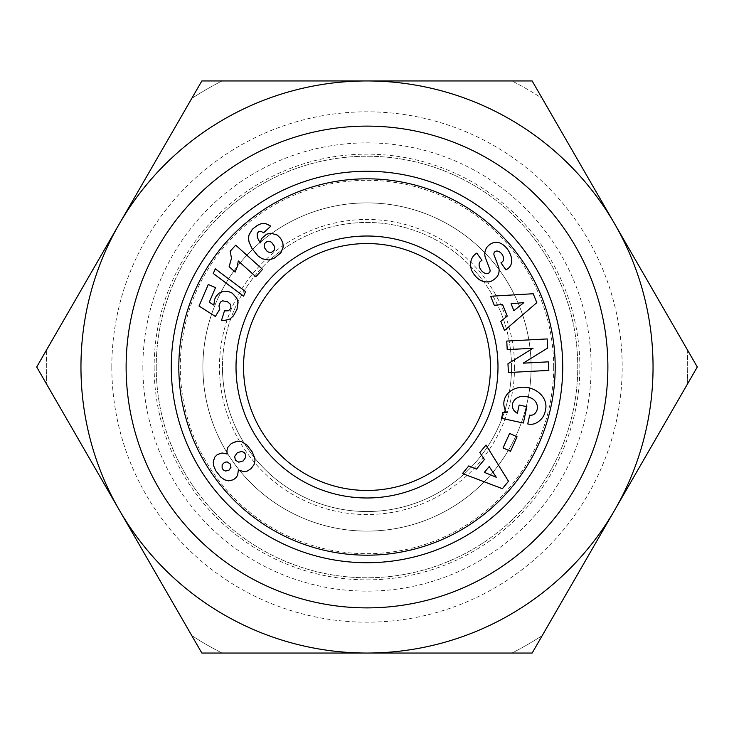 <?xml version="1.0" encoding="UTF-8"?>
<svg xmlns="http://www.w3.org/2000/svg" width="734" height="734" viewBox="0 0 734 734"><rect width="100%" height="100%" fill="white"/><g stroke="black" fill="none" stroke-linecap="round" stroke-linejoin="round"><path stroke-width="0.55" stroke-dasharray="3.67 2.75" d="M562.721 367A195.721 195.721 0 0 1 367 562.721A195.721 195.721 0 0 1 171.279 367A195.721 195.721 0 0 0 367 562.721A195.721 195.721 0 0 0 562.721 367A195.721 195.721 0 0 1 367 562.721A195.721 195.721 0 0 1 171.279 367A195.721 195.721 0 0 1 367 171.279A195.721 195.721 0 0 1 562.721 367A195.721 195.721 0 0 0 367 171.279A195.721 195.721 0 0 0 171.279 367A195.721 195.721 0 0 1 367 171.279A195.721 195.721 0 0 1 562.721 367M553.684 367A186.684 186.684 0 0 0 367 180.316A186.684 186.684 0 0 0 180.316 367A186.684 186.684 0 0 0 367 553.684A186.684 186.684 0 0 0 553.684 367M126.12 367A240.88 240.88 0 0 0 367 607.88A240.88 240.88 0 0 0 607.88 367A240.88 240.88 0 0 1 367 607.88A240.88 240.88 0 0 1 126.12 367A240.88 240.88 0 0 1 367 126.12A240.88 240.88 0 0 1 607.88 367A240.88 240.88 0 0 0 367 126.12A240.88 240.88 0 0 0 126.12 367M156.232 367A210.768 210.768 0 0 0 367 577.768A210.768 210.768 0 0 0 577.768 367A210.768 210.768 0 0 0 367 156.232A210.768 210.768 0 0 0 156.232 367A210.768 210.768 0 0 0 367 577.768A210.768 210.768 0 0 0 577.768 367A210.768 210.768 0 0 0 367 156.232A210.768 210.768 0 0 0 156.232 367M687.198 349.503A320.675 320.675 0 0 1 687.675 367A320.675 320.675 0 0 0 687.198 349.503L614.725 223.98A286.049 286.049 0 0 1 653.049 367A286.049 286.049 0 0 0 614.725 223.98A286.049 286.049 0 0 1 614.725 510.02L697.3 367L532.15 80.951L367 80.951A286.049 286.049 0 0 1 614.725 223.98L542.252 98.448A320.675 320.675 0 0 0 511.947 80.951A320.675 320.675 0 0 1 542.252 98.448M46.325 367A320.675 320.675 0 0 1 46.802 349.503A320.675 320.675 0 0 0 46.802 384.497A320.675 320.675 0 0 1 46.325 367M511.947 80.951L367 80.951A286.049 286.049 0 0 0 119.275 223.98A286.049 286.049 0 0 1 367 80.951L201.85 80.951L36.7 367L119.275 510.02A286.049 286.049 0 0 1 119.275 223.98A286.049 286.049 0 0 0 80.951 367A286.049 286.049 0 0 1 119.275 223.98L46.802 349.503M142.864 367A224.136 224.136 0 0 0 367 591.136A224.136 224.136 0 0 0 591.136 367A224.136 224.136 0 0 0 367 142.864A224.136 224.136 0 0 0 142.864 367M154.149 367A212.851 212.851 0 0 0 367 579.851A212.851 212.851 0 0 0 579.851 367A212.851 212.851 0 0 0 367 154.149A212.851 212.851 0 0 0 154.149 367M111.816 367A255.184 255.184 0 0 1 367 111.816A255.184 255.184 0 0 1 622.184 367A255.184 255.184 0 0 1 367 622.184A255.184 255.184 0 0 1 111.816 367M367 243.55A123.45 123.45 0 0 1 490.45 367A123.45 123.45 0 0 1 367 490.45A123.45 123.45 0 0 1 243.55 367A123.45 123.45 0 0 1 367 243.55M202.896 367A164.104 164.104 0 0 1 367 202.896A164.104 164.104 0 0 1 531.104 367A164.104 164.104 0 0 1 367 531.104A164.104 164.104 0 0 1 202.896 367A164.104 164.104 0 0 1 367 202.896A164.104 164.104 0 0 1 531.104 367A164.104 164.104 0 0 1 367 531.104A164.104 164.104 0 0 1 202.896 367M511.534 367A144.534 144.534 0 0 0 367 222.466A144.534 144.534 0 0 0 222.466 367A144.534 144.534 0 0 1 367 222.466A144.534 144.534 0 0 1 511.534 367A144.534 144.534 0 0 1 367 511.534A144.534 144.534 0 0 1 222.466 367A144.534 144.534 0 0 0 367 511.534A144.534 144.534 0 0 0 511.534 367M514.543 367A147.543 147.543 0 0 1 367 514.543A147.543 147.543 0 0 1 219.457 367A147.543 147.543 0 0 1 367 219.457A147.543 147.543 0 0 1 514.543 367M496.835 251.037A2.964 2.964 0 0 1 497.184 251.056A6.377 4.395 -125.3 0 1 502.891 255.799A6.377 4.395 -125.3 0 1 502.12 262.02L500.964 262.845L505.983 269.928L507.121 269.121A15.221 11.395 46.5 0 0 508.846 267.855A15.221 11.395 46.5 0 0 510.396 254.579A70.785 38.517 -41.9 0 0 506.221 247.652A70.785 38.517 -41.9 0 0 504.304 245.762A14.983 11.423 -112.3 0 0 492.697 242.945A14.983 11.423 -112.3 0 0 492.505 243.027A11.57 8.955 -35.3 0 0 486.844 247.367A15.102 12.863 -125.3 0 0 485.027 251.689A11.129 11.129 0 0 0 485.504 257.973L489.908 269.534A2.964 2.964 0 0 1 487.936 273.452A7.175 4.762 -125.3 0 1 480.449 269.176A7.175 4.762 -125.3 0 1 480.651 261.267L481.935 260.35L476.806 253.111L475.779 253.845A15.882 13.515 54.1 0 0 475.66 253.927A15.882 13.515 54.1 0 0 471.769 270.607A16.946 11.817 -124.7 0 0 479.862 279.993A15.873 13.533 -124.7 0 0 490.807 281.397A11.57 7.111 -35.3 0 0 497.34 276.36A15.882 13.579 54.7 0 0 497.946 275.278A11.129 11.129 0 0 0 498.377 266.378L494.065 255.056A2.964 2.964 0 0 1 496.835 251.037M534.829 413.581A5.56 5.56 0 0 1 529.691 415.123L527.746 423.949L528.26 424.059A13.717 13.717 0 0 0 534.756 423.683A21.203 17.992 10.2 0 0 545.087 411.884L545.619 409.416A21.203 17.57 12.1 0 0 528.572 387.781A21.203 17.57 12.1 0 0 504.157 400.525A21.203 17.57 12.1 0 0 506.46 412.334L502.882 412.343L501.597 418.343L523.36 423.013L526.865 406.691L519.14 405.03L517.369 413.279A17.148 14.377 -59.6 0 1 517.195 413.178A17.148 14.377 -59.6 0 1 513.58 409.939A12.625 10.111 12.3 0 1 512.589 403.783A12.625 10.111 12.3 0 1 520.819 396.525A11.386 6.358 9.8 0 1 533.324 399.314A12.606 10.395 13.2 0 1 537.196 409.352A12.606 10.395 13.2 0 1 534.829 413.581M226.934 450.502L227.228 454.025L222.108 452.97L219.585 453.438L216.328 455.374L213.667 459.438L213.236 462.035L213.677 465.888L215.768 470.723L220.695 477.045L224.531 479.807L228.678 480.862L233.403 479.752L236.33 477.357L237.632 475.146L238.394 469.98L244.009 471.733L247.404 471.008L251.019 468.668L254.065 464.585L254.973 460.594L253.441 454.263L248.964 447.29L244.101 442.776L239.266 441.162L235.155 441.584L232.77 442.602L229.338 445.208L227.879 447.281L226.934 450.502M222.65 469.118L221.833 465.732L223.824 462.787L227.164 461.906L230.118 463.879L230.971 467.347L228.999 470.173L225.549 471.035L222.65 469.118M245.101 453.392L245.78 457.172L243.202 460.934L238.715 462.172L235.385 460.2L234.669 456.392L237.366 452.603L241.78 451.465L245.101 453.392M235.687 245.165L230.201 251.248L231.485 258.267L229.136 266.671L235.164 272.103L237.348 266.424L238.266 260.937L255.872 276.791L262.561 269.36L235.687 245.165M245.551 291.582L215.282 268.846L213.282 273.498L243.587 296.16L245.551 291.582M254.175 227.586L249.753 232.926L248.578 237.1L248.624 239.99L250.707 246.266L256.294 254.248L261.35 258.34L266.726 260.047L272.553 259.029L279.388 254.441L282.709 249.266L283.205 244.67L280.755 238.513L277.213 235.063L270.929 233.238L266.57 234.201L261.524 238.623L260.175 242.926L257.34 237.504L257.194 233.513L258.542 231.852L260.864 231.219L263.616 232.825L270.855 226.09L268.167 224.439L263.433 223.439L259.377 224.329L254.175 227.586M273.094 251.661L269.222 252.413L265.414 249.606L263.983 245.229L265.873 241.991L269.763 241.321L273.342 244.193L274.865 248.56L273.094 251.661M208.282 284.489L199.024 306.023L215.346 316.455L219.787 309.207L218.952 305.913L220.374 302.142L222.466 300.83L227.035 301.509L230.779 304.573L230.88 308.353L228.439 310.757L224.448 310.886L221.484 320.492L226.044 320.446L229.962 318.996L234.164 314.904L236.999 309.253L238.073 302.564L236.825 298.169L233.972 294.536L230.109 292.031L225.769 291.003L221.338 291.875L219.172 293.068L216.117 296.343L214.64 299.316L213.851 305.087L209.263 302.188L215.53 287.609L208.282 284.489M548.39 361.844L523.186 363.165L547.665 348.054L547.188 338.934L506.763 341.062L507.212 349.632L533.067 348.265L507.956 363.77L508.423 372.533L548.839 370.404L548.39 361.844M517.066 436.803L509.616 433.427L503.056 447.923L510.506 451.3L517.066 436.803M486.018 445.033L479.807 452.557L484.422 459.475L476.485 469.099L468.787 465.916L462.493 473.549L502.405 488.679L508.506 481.275L486.018 445.033M484.403 472.357L489.165 466.585L496.276 477.265L484.403 472.357M490.642 296.261L494.294 305.298L502.579 304.537L507.258 316.097L500.799 321.354L504.506 330.52L536.82 302.637L533.214 293.738L490.642 296.261M513.901 310.693L511.084 303.757L523.865 302.582L513.901 310.693M46.802 384.497L119.275 510.02A286.049 286.049 0 0 1 80.951 367A286.049 286.049 0 0 0 614.725 510.02A286.049 286.049 0 0 1 119.275 510.02L201.85 653.049L532.15 653.049L687.198 384.497A320.675 320.675 0 0 0 687.675 367A320.675 320.675 0 0 1 687.198 384.497M542.252 635.552A320.675 320.675 0 0 1 511.947 653.049A320.675 320.675 0 0 0 542.252 635.552L614.725 510.02A286.049 286.049 0 0 1 367 653.049L511.947 653.049M222.053 653.049A320.675 320.675 0 0 1 191.748 635.552A320.675 320.675 0 0 0 222.053 653.049L367 653.049A286.049 286.049 0 0 1 119.275 510.02L191.748 635.552M191.748 98.448A320.675 320.675 0 0 1 222.053 80.951A320.675 320.675 0 0 0 191.748 98.448L119.275 223.98A286.049 286.049 0 0 1 614.725 223.98A286.049 286.049 0 0 0 367 80.951L222.053 80.951M653.049 367A286.049 286.049 0 0 1 614.725 510.02A286.049 286.049 0 0 0 653.049 367"/><path stroke-width="1.1" d="M126.12 367A240.88 240.88 0 0 0 367 607.88A240.88 240.88 0 0 0 607.88 367A240.88 240.88 0 0 0 367 126.12A240.88 240.88 0 0 0 126.12 367M542.252 98.448L614.725 223.98A286.049 286.049 0 0 0 367 80.951L532.15 80.951L697.3 367L614.725 510.02A286.049 286.049 0 0 0 614.725 223.98L687.198 349.503M46.802 349.503L119.275 223.98A286.049 286.049 0 0 0 119.275 510.02L36.7 367L201.85 80.951L367 80.951A286.049 286.049 0 0 0 119.275 223.98L191.748 98.448M367 243.55A123.45 123.45 0 0 1 490.45 367A123.45 123.45 0 0 1 367 490.45A123.45 123.45 0 0 1 243.55 367A123.45 123.45 0 0 1 367 243.55M497.982 367A130.982 130.982 0 0 1 367 497.982A130.982 130.982 0 0 1 236.018 367A130.982 130.982 0 0 1 367 236.018A130.982 130.982 0 0 1 497.982 367M497.184 251.056A2.964 2.964 0 0 0 494.065 255.056L498.377 266.378A11.129 11.129 0 0 1 497.946 275.278A15.882 13.579 54.7 0 1 497.34 276.36A11.57 7.111 -35.3 0 1 490.807 281.397A15.873 13.533 -124.7 0 1 479.862 279.993A16.946 11.817 -124.7 0 1 471.769 270.607A15.882 13.515 54.1 0 1 475.66 253.927A15.882 13.515 54.1 0 1 475.779 253.845L476.806 253.111L481.935 260.35L480.651 261.267A7.175 4.762 -125.3 0 0 480.449 269.176A7.175 4.762 -125.3 0 0 487.936 273.452A2.964 2.964 0 0 0 489.908 269.534L485.504 257.973A11.129 11.129 0 0 1 485.027 251.689A15.102 12.863 -125.3 0 1 486.844 247.367A11.57 8.955 -35.3 0 1 492.505 243.027A14.983 11.423 -112.3 0 1 492.697 242.945A14.983 11.423 -112.3 0 1 504.304 245.762A70.785 38.517 -41.9 0 1 506.221 247.652A70.785 38.517 -41.9 0 1 510.396 254.579A15.221 11.395 46.5 0 1 508.846 267.855A15.221 11.395 46.5 0 1 507.121 269.121L505.983 269.928L500.964 262.845L502.12 262.02A6.377 4.395 -125.3 0 0 502.891 255.799A6.377 4.395 -125.3 0 0 497.184 251.056M530.856 415.242A5.56 5.56 0 0 0 534.829 413.581A12.606 10.395 13.2 0 0 537.196 409.352A12.606 10.395 13.2 0 0 533.324 399.314A11.386 6.358 9.8 0 0 520.819 396.525A12.625 10.111 12.3 0 0 512.589 403.783A12.625 10.111 12.3 0 0 513.58 409.939A17.148 14.377 -59.6 0 0 517.195 413.178A17.148 14.377 -59.6 0 0 517.369 413.279L519.14 405.03L526.865 406.691L523.36 423.013L501.597 418.343L502.882 412.343L506.46 412.334A21.203 17.57 12.1 0 1 504.157 400.525A21.203 17.57 12.1 0 1 528.572 387.781A21.203 17.57 12.1 0 1 545.619 409.416L545.087 411.884A21.203 17.992 10.2 0 1 534.756 423.683A13.717 13.717 0 0 1 528.26 424.059L527.746 423.949L529.691 415.123A5.56 5.56 0 0 0 530.856 415.242M562.721 367A195.721 195.721 0 0 0 367 171.279A195.721 195.721 0 0 0 171.279 367A195.721 195.721 0 0 0 367 562.721A195.721 195.721 0 0 0 562.721 367M555.188 367A188.188 188.188 0 0 1 367 555.188A188.188 188.188 0 0 1 178.812 367A188.188 188.188 0 0 1 367 178.812A188.188 188.188 0 0 1 555.188 367M494.294 305.298L490.642 296.261L533.214 293.738L536.82 302.637L504.506 330.52L500.799 321.354L507.258 316.097L502.579 304.537L494.294 305.298M479.807 452.557L486.018 445.033L508.506 481.275L502.405 488.679L462.493 473.549L468.787 465.916L476.485 469.099L484.422 459.475L479.807 452.557M509.616 433.427L517.066 436.803L510.506 451.3L503.056 447.923L509.616 433.427M523.186 363.165L548.39 361.844L548.839 370.404L508.423 372.533L507.956 363.77L533.067 348.265L507.212 349.632L506.763 341.062L547.188 338.934L547.665 348.054L523.186 363.165M199.024 306.023L208.282 284.489L215.53 287.609L209.263 302.188L213.851 305.087L214.64 299.316L216.117 296.343L219.172 293.068L223.549 291.214L227.999 291.325L232.164 293.114L236.825 298.169L238.073 302.564L236.999 309.253L233.43 315.877L229.962 318.996L223.87 320.639L221.484 320.492L224.448 310.886L228.439 310.757L230.88 308.353L230.779 304.573L227.375 301.656L222.466 300.83L220.374 302.142L218.952 305.913L219.787 309.207L215.346 316.455L199.024 306.023M252.358 229.219L257.331 225.393L261.056 223.751L265.708 223.622L270.855 226.09L263.616 232.825L260.864 231.219L258.542 231.852L257.194 233.513L257.34 237.504L260.175 242.926L261.524 238.623L266.57 234.201L270.929 233.238L277.213 235.063L280.581 238.275L282.81 242.679L283.196 247.046L280.911 252.707L274.681 257.937L268.901 260.029L262.221 258.799L257.955 255.918L252.001 248.569L249.019 241.981L248.532 238.045L249 234.972L252.358 229.219M215.282 268.846L245.551 291.582L243.587 296.16L213.282 273.498L215.282 268.846M230.201 251.248L235.687 245.165L262.561 269.36L255.872 276.791L238.266 260.937L237.348 266.424L235.164 272.103L229.136 266.671L231.485 258.267L230.201 251.248M227.063 453.107L226.934 450.502L227.879 447.281L231.393 443.419L237.651 441.143L241.715 441.648L247.138 445.254L252.166 451.85L254.735 457.961L254.973 460.594L254.065 464.585L251.019 468.668L247.404 471.008L244.009 471.733L238.394 469.98L237.632 475.146L236.33 477.357L233.403 479.752L228.678 480.862L224.531 479.807L220.695 477.045L215.768 470.723L213.677 465.888L213.236 462.035L214.713 457.199L217.292 454.594L222.108 452.97L227.228 454.025L227.063 453.107M222.136 468.173L223.365 469.916L225.549 471.035L228.999 470.173L230.971 467.347L230.118 463.879L227.164 461.906L224.714 462.264L222.163 464.705L222.136 468.173M245.697 454.63L244.147 452.41L241.78 451.465L237.366 452.603L234.669 456.392L235.385 460.2L238.715 462.172L243.202 460.934L245.78 457.172L245.697 454.63M271.525 252.386L274.516 249.909L274.58 246.532L271.58 242.321L269.763 241.321L267.286 241.293L264.414 243.688L264.222 247.33L267.112 251.386L269.222 252.413L271.525 252.386M489.165 466.585L484.403 472.357L496.276 477.265L489.165 466.585M511.084 303.757L513.901 310.693L523.865 302.582L511.084 303.757M191.748 635.552L119.275 510.02A286.049 286.049 0 0 0 614.725 510.02L532.15 653.049L201.85 653.049L46.802 384.497M222.053 80.951L511.947 80.951M511.947 653.049L222.053 653.049M687.198 384.497L542.252 635.552"/></g></svg>
